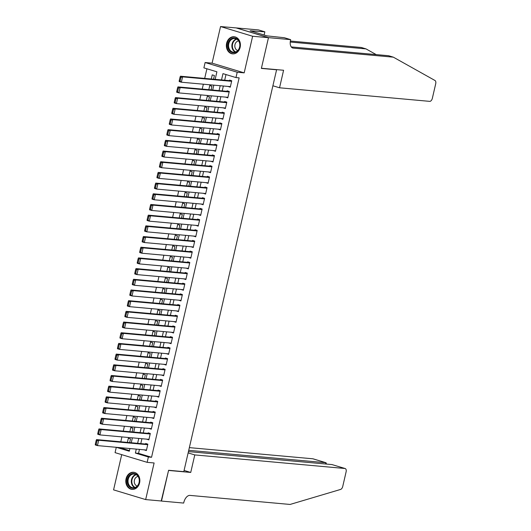 <?xml version="1.0" encoding="UTF-8"?>
<svg xmlns="http://www.w3.org/2000/svg" width="531" height="531" viewBox="0 0 531 531"><rect width="100%" height="100%" fill="white"/><g stroke="black" fill="none" stroke-linecap="round" stroke-linejoin="round"><path stroke-width="0.8" d="M226.618 43.25A8.596 7.016 -84.8 0 0 232.605 53.857A8.596 7.016 -84.8 0 0 240.145 47.339A8.596 7.016 -84.8 0 0 234.151 36.739A8.596 7.016 -84.8 0 0 226.618 43.25M126.066 478.783A8.596 7.016 -84.8 0 0 132.053 489.39A8.596 7.016 -84.8 0 0 139.593 482.878A8.596 7.016 -84.8 0 0 133.6 472.271A8.596 7.016 -84.8 0 0 126.066 478.783M215.155 79.351L216.9 71.804L203.891 67.868L205.125 62.525L237.211 72.229L235.976 77.572L222.967 73.636L221.513 79.929M268.48 37.635L261.411 68.253L283.587 70.258L279.545 87.788L429.705 101.361A3.305 1.885 106.8 0 0 432.347 98.328L435.712 83.739A3.305 1.885 106.8 0 0 434.989 80.493L393.338 57.162L293.231 48.109A7.713 4.394 -73.2 0 1 292.727 48.009A7.713 4.394 -73.2 0 1 290.523 40.223L290.656 39.639L268.48 37.635L236.395 27.931L220.544 26.55L212.095 63.156L205.125 62.525M121.712 454.649L113.574 489.874L145.667 499.578L154.116 462.972L147.147 462.342L115.061 452.638L116.289 447.308M206.911 68.784L204.687 78.409M203.353 84.203L202.225 89.095M200.884 94.89L199.756 99.782M198.415 105.576L197.286 110.475M195.952 116.269L194.817 121.161M193.483 126.955L192.355 131.847M191.014 137.642L189.886 142.534M188.545 148.328L187.416 153.227M186.082 159.015L184.947 163.913M183.613 169.708L182.485 174.599M181.144 180.394L180.016 185.286M178.675 191.08L177.546 195.972M176.212 201.767L175.077 206.665M173.743 212.46L172.615 217.352M171.274 223.146L170.146 228.038M168.805 233.832L167.677 238.724M166.342 244.519L165.207 249.417M163.873 255.212L162.745 260.104M161.404 265.898L160.276 270.79M158.935 276.585L157.807 281.476M156.472 287.271L155.337 292.169M154.003 297.964L152.875 302.856M151.534 308.65L150.406 313.542M149.065 319.337L147.937 324.229M146.602 330.023L145.467 334.922M144.133 340.716L143.005 345.608M141.664 351.403L140.536 356.294M139.195 362.089L138.067 366.981M136.732 372.775L135.597 377.674M134.263 383.462L133.135 388.36M131.794 394.155L130.666 399.046M129.325 404.841L128.197 409.733M126.863 415.527L125.728 420.419M124.393 426.214L123.265 431.112M121.924 436.907L120.796 441.799M236.381 27.984L268.474 37.688L252.63 36.254L220.544 26.55M268.474 37.688L261.378 68.413L276.585 69.787L183.806 471.654L168.599 470.28L161.504 501.012L145.667 499.578M228.118 86.44L230.268 87.184L231.748 80.765L229.578 80.115L229.452 80.646M225.648 97.127L227.799 97.87L229.279 91.458L227.109 90.801L226.989 91.332M223.179 107.82L225.33 108.556L226.81 102.144L224.646 101.487L224.52 102.025M220.717 118.506L222.861 119.243L224.341 112.831L222.177 112.174L222.051 112.711M218.248 129.192L220.398 129.936L221.878 123.517L219.708 122.867L219.582 123.398M215.778 139.879L217.929 140.622L219.409 134.21L217.239 133.553L217.119 134.084M213.309 150.572L215.46 151.308L216.94 144.897L214.776 144.24L214.65 144.777M210.847 161.258L212.991 161.995L214.471 155.583L212.307 154.926L212.181 155.464M208.378 171.944L210.528 172.688L212.008 166.269L209.838 165.619L209.712 166.15M205.909 182.631L208.059 183.374L209.539 176.962L207.369 176.305L207.249 176.836M203.439 193.324L205.59 194.061L207.07 187.649L204.906 186.992L204.78 187.529M200.977 204.01L203.121 204.747L204.601 198.335L202.437 197.678L202.311 198.216M198.508 214.697L200.658 215.433L202.138 209.022L199.968 208.371L199.842 208.902M196.039 225.383L198.189 226.126L199.669 219.715L197.499 219.057L197.379 219.588M193.569 236.069L195.72 236.813L197.2 230.401L195.036 229.744L194.91 230.281M191.107 246.762L193.251 247.499L194.731 241.087L192.567 240.43L192.441 240.968M188.638 257.449L190.788 258.185L192.268 251.774L190.098 251.117L189.972 251.654M186.169 268.135L188.319 268.878L189.799 262.467L187.629 261.81L187.509 262.341M183.699 278.821L185.85 279.565L187.33 273.153L185.166 272.496L185.04 273.027M181.237 289.514L183.381 290.251L184.861 283.839L182.697 283.182L182.571 283.72M178.768 300.201L180.918 300.938L182.398 294.526L180.228 293.869L180.102 294.406M176.299 310.887L178.449 311.631L179.929 305.212L177.759 304.562L177.639 305.093M173.829 321.574L175.98 322.317L177.46 315.905L175.29 315.248L175.17 315.779M171.367 332.267L173.511 333.003L174.991 326.592L172.827 325.934L172.701 326.472M168.898 342.953L171.048 343.69L172.529 337.278L170.358 336.621L170.232 337.158M166.429 353.639L168.579 354.383L170.059 347.964L167.889 347.314L167.769 347.845M163.96 364.326L166.11 365.069L167.59 358.657L165.42 358L165.3 358.531M161.497 375.019L163.641 375.756L165.121 369.344L162.957 368.687L162.831 369.224M159.028 385.705L161.178 386.442L162.659 380.03L160.488 379.373L160.362 379.911M156.559 396.392L158.709 397.135L160.189 390.716L158.019 390.066L157.899 390.597M154.09 407.078L156.24 407.821L157.72 401.409L155.55 400.752L155.43 401.283M151.627 417.771L153.771 418.508L155.251 412.096L153.087 411.439L152.961 411.976M149.158 428.457L151.308 429.194L152.789 422.782L150.618 422.125L150.492 422.663M146.689 439.144L148.839 439.88L150.319 433.469L148.149 432.818L148.03 433.349M129.657 442.602L130.507 438.911L128.336 438.261L127.387 442.396M132.126 431.909L132.976 428.225L130.805 427.568L129.849 431.703M134.589 421.222L135.445 417.539L133.274 416.881L132.319 421.017M137.058 410.536L137.907 406.852L135.744 406.195L134.788 410.33M139.527 399.85L140.376 396.159L138.206 395.509L137.257 399.644M141.996 389.157L142.846 385.473L140.675 384.816L139.719 388.957M144.459 378.47L145.315 374.786L143.144 374.129L142.189 378.264M146.928 367.784L147.777 364.1L145.613 363.443L144.658 367.578M149.397 357.097L150.246 353.407L148.076 352.757L147.127 356.892M151.866 346.411L152.716 342.721L150.545 342.064L149.589 346.205M154.329 335.718L155.185 332.034L153.014 331.377L152.058 335.512M156.798 325.032L157.647 321.348L155.483 320.691L154.528 324.826M159.267 314.345L160.116 310.655L157.946 310.004L156.997 314.14M161.736 303.659L162.586 299.969L160.415 299.311L159.459 303.453M164.198 292.966L165.055 289.282L162.884 288.625L161.928 292.76M166.668 282.28L167.517 278.596L165.353 277.939L164.398 282.074M169.137 271.593L169.986 267.909L167.816 267.252L166.867 271.387M171.606 260.907L172.456 257.216L170.285 256.566L169.329 260.701M174.068 250.214L174.925 246.53L172.754 245.873L171.798 250.008M176.538 239.527L177.387 235.844L175.223 235.187L174.268 239.322M179.007 228.841L179.856 225.157L177.686 224.5L176.737 228.635M181.476 218.155L182.325 214.464L180.155 213.814L179.199 217.949M183.938 207.462L184.795 203.778L182.624 203.121L181.668 207.256M186.408 196.775L187.257 193.092L185.093 192.434L184.138 196.57M188.877 186.089L189.726 182.405L187.556 181.748L186.607 185.883M191.346 175.403L192.195 171.712L190.025 171.062L189.069 175.197M193.808 164.71L194.665 161.026L192.494 160.369L191.538 164.51M196.278 154.023L197.127 150.339L194.963 149.682L194.007 153.817M198.747 143.337L199.596 139.653L197.426 138.996L196.477 143.131M201.216 132.65L202.065 128.96L199.895 128.31L198.939 132.445M203.678 121.964L204.535 118.274L202.364 117.616L201.408 121.758M206.147 111.271L206.997 107.587L204.833 106.93L203.877 111.065M208.617 100.585L209.466 96.901L207.296 96.244L206.347 100.379M211.086 89.898L211.935 86.208L209.765 85.557L208.809 89.693M119.528 447.6L129.445 450.6M213.548 79.212L214.405 75.521L212.234 74.864L211.278 79.006M139.454 449.399L138.538 453.348L151.547 457.284L239.142 77.858L235.976 77.572M225.994 74.552L224.686 80.214M223.345 86.009L222.217 90.901M220.876 96.695L219.748 101.594M218.414 107.388L217.279 112.28M215.944 118.074L214.816 122.966M213.475 128.761L212.347 133.653M211.006 139.447L209.878 144.346M208.544 150.14L207.409 155.032M206.074 160.827L204.946 165.718M203.605 171.513L202.477 176.405M201.136 182.199L200.008 187.098M198.674 192.892L197.539 197.784M196.204 203.579L195.076 208.471M193.735 214.265L192.607 219.157M191.266 224.952L190.138 229.85M188.804 235.638L187.669 240.536M186.335 246.331L185.206 251.223M183.865 257.017L182.737 261.909M181.396 267.704L180.268 272.595M178.934 278.39L177.799 283.288M176.465 289.083L175.336 293.975M173.995 299.769L172.867 304.661M171.526 310.456L170.398 315.348M169.064 321.142L167.929 326.041M166.595 331.835L165.466 336.727M164.125 342.522L162.997 347.413M161.656 353.208L160.528 358.1M159.194 363.894L158.059 368.793M156.725 374.587L155.596 379.479M154.255 385.274L153.127 390.166M151.786 395.96L150.658 400.852M149.324 406.646L148.189 411.545M146.855 417.339L145.726 422.231M144.386 428.026L143.257 432.918M141.916 438.712L140.788 443.604M144.22 449.83L146.37 450.573L147.85 444.162L145.68 443.504L145.56 444.035M276.585 69.787L275.808 69.554M212.095 63.156L244.18 72.86L252.63 36.254M244.18 72.86L237.211 72.229M151.547 457.284L148.381 456.999L147.147 462.342M116.355 447.314L129.298 451.224L129.922 448.536M131.257 442.741L132.392 437.849M133.726 432.055L134.854 427.163M136.195 421.368L137.323 416.477M138.664 410.682L139.792 405.784M141.127 399.996L142.262 395.097M143.596 389.303L144.724 384.411M146.065 378.616L147.193 373.724M148.534 367.93L149.662 363.038M150.996 357.244L152.131 352.345M153.466 346.551L154.594 341.659M155.935 335.864L157.063 330.972M158.404 325.178L159.532 320.286M160.866 314.491L162.001 309.593M163.336 303.798L164.464 298.907M165.805 293.112L166.933 288.22M168.274 282.426L169.402 277.534M170.736 271.739L171.871 266.841M173.206 261.046L174.334 256.154M175.675 250.36L176.803 245.468M178.144 239.673L179.272 234.782M180.606 228.987L181.741 224.089M183.076 218.294L184.204 213.402M185.545 207.608L186.673 202.716M188.014 196.921L189.142 192.03M190.476 186.235L191.611 181.336M192.945 175.549L194.074 170.65M195.415 164.856L196.543 159.964M197.884 154.169L199.012 149.277M200.346 143.483L201.481 138.591M202.815 132.796L203.944 127.898M205.285 122.103L206.413 117.212M207.754 111.417L208.882 106.525M210.216 100.731L211.351 95.839M212.685 90.044L213.814 85.146M136.281 449.113L135.372 453.062L148.381 456.999M220.179 85.723L219.051 90.615M217.71 96.41L216.582 101.308M215.241 107.096L214.112 111.995M212.778 117.789L211.643 122.681M210.309 128.475L209.181 133.367M207.84 139.162L206.712 144.054M205.371 149.848L204.243 154.747M202.908 160.541L201.773 165.433M200.439 171.228L199.311 176.119M197.97 181.914L196.842 186.806M195.501 192.6L194.373 197.499M193.038 203.293L191.903 208.185M190.569 213.98L189.441 218.872M188.1 224.666L186.972 229.558M185.631 235.352L184.503 240.251M183.168 246.045L182.033 250.937M180.699 256.732L179.571 261.624M178.23 267.418L177.102 272.31M175.761 278.105L174.633 283.003M173.298 288.798L172.163 293.689M170.829 299.484L169.701 304.376M168.36 310.17L167.232 315.062M165.891 320.857L164.763 325.755M163.429 331.543L162.294 336.442M160.959 342.236L159.831 347.128M158.49 352.923L157.362 357.814M156.021 363.609L154.893 368.501M153.559 374.295L152.424 379.194M151.089 384.988L149.961 389.88M148.62 395.675L147.492 400.566M146.151 406.361L145.023 411.253M143.682 417.047L142.554 421.946M141.219 427.74L140.091 432.632M138.75 438.427L137.622 443.319M138.538 453.348L135.372 453.062M146.476 450.122L144.2 449.916M148.939 439.436L146.669 439.23M151.408 428.743L149.138 428.537M153.877 418.056L151.607 417.851M156.346 407.37L154.07 407.164M158.809 396.684L156.539 396.478M161.278 385.991L159.008 385.785M163.747 375.304L161.477 375.098M166.216 364.618L163.94 364.412M168.679 353.931L166.409 353.726M171.148 343.238L168.878 343.039M173.617 332.552L171.347 332.346M176.086 321.866L173.81 321.66M178.549 311.179L176.279 310.974M181.018 300.493L178.748 300.287M183.487 289.8L181.217 289.594M185.956 279.114L183.68 278.908M188.425 268.427L186.149 268.221M190.888 257.741L188.618 257.535M193.357 247.048L191.087 246.842M195.826 236.361L193.549 236.156M198.295 225.675L196.019 225.469M200.758 214.989L198.488 214.783M203.227 204.296L200.957 204.09M205.696 193.609L203.419 193.403M208.165 182.923L205.889 182.717M210.628 172.236L208.358 172.031M213.097 161.543L210.827 161.338M215.566 150.857L213.289 150.651M218.035 140.171L215.759 139.965M220.498 129.484L218.228 129.279M222.967 118.791L220.697 118.592M225.436 108.105L223.166 107.899M227.905 97.419L225.629 97.213M230.368 86.732L228.098 86.526M146.496 450.036L97.452 445.602L95.288 444.945L95.295 444.268L96.164 444.533L97.027 440.79L96.157 440.524L95.295 444.268M147.83 444.241L96.516 439.602L98.686 440.259L97.452 445.602L96.164 444.533M147.731 444.693L98.686 440.259L97.027 440.79M96.516 439.602L96.157 440.524M139.235 478.803A7.441 6.073 95.2 0 1 134.821 488.009A7.441 6.073 95.2 0 1 127.433 482.951A7.441 6.073 95.2 0 1 131.854 473.745A7.441 6.073 95.2 0 1 139.235 478.803M128.19 482.825A6.89 5.622 -84.8 0 0 133.029 487.763A6.89 5.622 -84.8 0 0 139.115 478.982A6.89 5.622 -84.8 0 0 134.27 474.044A6.89 5.622 -84.8 0 0 128.19 482.825M138.073 476.446A4.905 4.002 -84.8 0 0 134.389 482.692A4.905 4.002 -84.8 0 0 137.204 486.084M134.462 472.417A8.542 6.976 -84.8 0 0 134.104 472.371A8.542 6.976 -84.8 0 0 126.557 483.256A8.542 6.976 -84.8 0 0 132.564 489.383A8.542 6.976 -84.8 0 0 132.929 489.403M239.786 43.27A7.441 6.073 95.2 0 1 235.372 52.476A7.441 6.073 95.2 0 1 227.985 47.418A7.441 6.073 95.2 0 1 232.399 38.212A7.441 6.073 95.2 0 1 239.786 43.27M228.735 47.292A6.89 5.622 -84.8 0 0 233.58 52.23A6.89 5.622 -84.8 0 0 239.667 43.449A6.89 5.622 -84.8 0 0 234.821 38.511A6.89 5.622 -84.8 0 0 228.735 47.292M238.625 40.914A4.905 4.002 -84.8 0 0 234.934 47.153A4.905 4.002 -84.8 0 0 237.749 50.551M235.014 36.878A8.542 6.976 -84.8 0 0 234.656 36.838A8.542 6.976 -84.8 0 0 227.109 47.724A8.542 6.976 -84.8 0 0 233.116 53.85A8.542 6.976 -84.8 0 0 233.481 53.87M188.133 452.903L194.784 454.921L344.944 468.495L331.981 464.572L188.439 451.596M161.232 500.985L168.559 470.439L190.735 472.444L194.784 454.921M332.472 464.725L345.163 468.534A3.305 1.885 106.8 0 1 346.106 471.873L342.741 486.462A3.305 1.885 106.8 0 1 340.577 489.443L290.072 504.45L189.965 495.396A7.713 4.394 106.8 0 0 183.806 502.479L183.666 503.069L161.49 501.065M184.084 470.433L190.735 472.444M188.731 450.315L325.822 462.713L312.859 458.791A3.305 1.885 -73.2 0 1 313.078 458.83A3.305 1.885 -73.2 0 1 313.283 458.917M189.355 447.626L312.859 458.791M326.127 464.048L326.313 463.244L325.822 462.713L325.53 463.988M376.194 54.6L365.998 48.892L290.238 42.042M365.998 48.892L361.253 47.458L290.357 41.046M393.338 57.162L388.592 55.722L291.26 46.92M290.656 39.639L284.37 37.734L266.887 35.862L250.154 30.798L264.856 31.833L258.57 29.935L236.395 27.931M279.545 87.788L272.894 85.776M264.126 35.026L264.856 31.833M251.966 31.349L252.052 30.971M148.959 439.349L99.921 434.916L97.75 434.258L97.764 433.581L98.633 433.84L99.496 430.103L98.627 429.838L97.764 433.581M150.3 433.555L98.985 428.915L101.155 429.572L99.921 434.916L98.633 433.84M150.193 434.006L101.155 429.572L99.496 430.103M98.985 428.915L98.627 429.838M151.428 428.663L102.39 424.229L100.22 423.572L100.233 422.895L101.102 423.154L101.965 419.41L101.096 419.151L100.233 422.895M152.769 422.868L101.454 418.229L103.625 418.886L102.39 424.229L101.102 423.154M152.662 423.32L103.625 418.886L101.965 419.41M101.454 418.229L101.096 419.151M153.897 417.97L104.853 413.536L102.689 412.886L102.702 412.202L103.565 412.468L104.428 408.724L103.565 408.465L102.702 412.202M155.231 412.182L103.923 407.542L106.087 408.193L104.853 413.536L103.565 412.468M155.132 412.627L106.087 408.193L104.428 408.724M103.923 407.542L103.565 408.465M156.366 407.284L107.322 402.85L105.158 402.193L105.165 401.516L106.034 401.781L106.897 398.038L106.027 397.772L105.165 401.516M157.7 401.489L106.386 396.849L108.556 397.507L107.322 402.85L106.034 401.781M157.601 401.94L108.556 397.507L106.897 398.038M106.386 396.849L106.027 397.772M158.829 396.597L109.791 392.163L107.62 391.506L107.634 390.829L108.503 391.088L109.366 387.351L108.497 387.086L107.634 390.829M160.17 390.803L108.855 386.163L111.025 386.82L109.791 392.163L108.503 391.088M160.063 391.254L111.025 386.82L109.366 387.351M108.855 386.163L108.497 387.086M161.298 385.911L112.26 381.477L110.09 380.82L110.103 380.143L110.972 380.402L111.835 376.665L110.966 376.399L110.103 380.143M162.639 380.116L111.324 375.477L113.495 376.134L112.26 381.477L110.972 380.402M162.532 380.568L113.495 376.134L111.835 376.665M111.324 375.477L110.966 376.399M163.767 375.225L114.723 370.784L112.559 370.134L112.572 369.45L113.435 369.715L114.298 365.972L113.435 365.713L112.572 369.45M165.101 369.43L113.793 364.79L115.957 365.441L114.723 370.784L113.435 369.715M165.002 369.875L115.957 365.441L114.298 365.972M113.793 364.79L113.435 365.713M166.236 364.531L117.192 360.098L115.028 359.441L115.035 358.764L115.904 359.029L116.767 355.285L115.904 355.027L115.035 358.764M167.57 358.737L116.256 354.097L118.426 354.754L117.192 360.098L115.904 359.029M167.471 359.188L118.426 354.754L116.767 355.285M116.256 354.097L115.904 355.027M168.699 353.845L119.661 349.411L117.49 348.754L117.504 348.077L118.373 348.336L119.236 344.599L118.367 344.334L117.504 348.077M170.039 348.051L118.725 343.411L120.895 344.068L119.661 349.411L118.373 348.336M169.933 348.502L120.895 344.068L119.236 344.599M118.725 343.411L118.367 344.334M171.168 343.159L122.13 338.725L119.96 338.068L119.973 337.391L120.842 337.65L121.705 333.913L120.836 333.647L119.973 337.391M172.509 337.364L121.194 332.725L123.365 333.382L122.13 338.725L120.842 337.65M172.402 337.816L123.365 333.382L121.705 333.913M121.194 332.725L120.836 333.647M173.637 332.472L124.599 328.039L122.429 327.381L122.442 326.698L123.305 326.963L124.168 323.22L123.305 322.961L122.442 326.698M174.971 326.678L123.663 322.038L125.827 322.689L124.599 328.039L123.305 326.963M174.872 327.123L125.827 322.689L124.168 323.22M123.663 322.038L123.305 322.961M176.106 321.779L127.062 317.346L124.898 316.695L124.904 316.011L125.774 316.277L126.637 312.533L125.774 312.274L124.904 316.011M177.44 315.985L126.132 311.345L128.296 312.002L127.062 317.346L125.774 316.277M177.341 316.436L128.296 312.002L126.637 312.533M126.132 311.345L125.774 312.274M178.569 311.093L129.531 306.659L127.36 306.002L127.374 305.325L128.243 305.584L129.106 301.847L128.236 301.581L127.374 305.325M179.909 305.298L128.595 300.659L130.765 301.316L129.531 306.659L128.243 305.584M179.803 305.75L130.765 301.316L129.106 301.847M128.595 300.659L128.236 301.581M181.038 300.407L132 295.973L129.829 295.316L129.843 294.639L130.712 294.897L131.575 291.161L130.706 290.895L129.843 294.639M182.379 294.612L131.064 289.972L133.235 290.63L132 295.973L130.712 294.897M182.272 295.063L133.235 290.63L131.575 291.161M131.064 289.972L130.706 290.895M183.507 289.72L134.469 285.286L132.299 284.629L132.312 283.946L133.175 284.211L134.038 280.468L133.175 280.209L132.312 283.946M184.841 283.926L133.533 279.286L135.697 279.937L134.469 285.286L133.175 284.211M184.742 284.37L135.697 279.937L134.038 280.468M133.533 279.286L133.175 280.209M185.976 279.027L136.932 274.593L134.768 273.943L134.774 273.259L135.644 273.525L136.507 269.781L135.644 269.522L134.774 273.259M187.31 273.233L136.002 268.593L138.166 269.25L136.932 274.593L135.644 273.525M187.211 273.684L138.166 269.25L136.507 269.781M136.002 268.593L135.644 269.522M188.439 268.341L139.401 263.907L137.23 263.25L137.244 262.573L138.113 262.832L138.976 259.095L138.106 258.829L137.244 262.573M189.779 262.546L138.465 257.907L140.635 258.564L139.401 263.907L138.113 262.832M189.673 262.998L140.635 258.564L138.976 259.095M138.465 257.907L138.106 258.829M190.908 257.654L141.87 253.221L139.699 252.564L139.713 251.886L140.582 252.145L141.445 248.408L140.576 248.143L139.713 251.886M192.249 251.86L140.934 247.22L143.104 247.877L141.87 253.221L140.582 252.145M192.142 252.311L143.104 247.877L141.445 248.408M140.934 247.22L140.576 248.143M193.377 246.968L144.339 242.534L142.169 241.877L142.182 241.193L143.045 241.459L143.908 237.715L143.045 237.457L142.182 241.193M194.711 241.174L143.403 236.534L145.567 237.191L144.339 242.534L143.045 241.459M194.611 241.625L145.567 237.191L143.908 237.715M143.403 236.534L143.045 237.457M195.846 236.275L146.802 231.841L144.638 231.191L144.644 230.507L145.514 230.773L146.377 227.029L145.514 226.77L144.644 230.507M197.18 230.481L145.872 225.841L148.036 226.498L146.802 231.841L145.514 230.773M197.081 230.932L148.036 226.498L146.377 227.029M145.872 225.841L145.514 226.77M198.309 225.589L149.271 221.155L147.1 220.498L147.114 219.821L147.983 220.086L148.846 216.343L147.976 216.077L147.114 219.821M199.649 219.794L148.335 215.155L150.505 215.812L149.271 221.155L147.983 220.086M199.543 220.246L150.505 215.812L148.846 216.343M148.335 215.155L147.976 216.077M200.778 214.902L151.74 210.468L149.569 209.811L149.583 209.134L150.452 209.393L151.315 205.656L150.446 205.391L149.583 209.134M202.119 209.108L150.804 204.468L152.974 205.125L151.74 210.468L150.452 209.393M202.012 209.559L152.974 205.125L151.315 205.656M150.804 204.468L150.446 205.391M203.247 204.216L154.209 199.782L152.039 199.125L152.052 198.448L152.915 198.707L153.778 194.963L152.915 194.704L152.052 198.448M204.581 198.421L153.273 193.782L155.437 194.439L154.209 199.782L152.915 198.707M204.481 198.873L155.437 194.439L153.778 194.963M153.273 193.782L152.915 194.704M205.716 193.523L156.672 189.089L154.508 188.439L154.514 187.755L155.384 188.02L156.247 184.277L155.384 184.018L154.514 187.755M207.05 187.735L155.742 183.095L157.906 183.746L156.672 189.089L155.384 188.02M206.951 188.18L157.906 183.746L156.247 184.277M155.742 183.095L155.384 184.018M208.179 182.837L159.141 178.403L156.97 177.746L156.984 177.069L157.853 177.334L158.716 173.591L157.846 173.325L156.984 177.069M209.519 177.042L158.205 172.402L160.375 173.06L159.141 178.403L157.853 177.334M209.413 177.493L160.375 173.06L158.716 173.591M158.205 172.402L157.846 173.325M210.648 172.15L161.61 167.716L159.439 167.059L159.453 166.382L160.322 166.641L161.185 162.904L160.316 162.639L159.453 166.382M211.988 166.356L160.674 161.716L162.844 162.373L161.61 167.716L160.322 166.641M211.882 166.807L162.844 162.373L161.185 162.904M160.674 161.716L160.316 162.639M213.117 161.464L164.079 157.03L161.909 156.373L161.922 155.696L162.785 155.955L163.648 152.218L162.785 151.952L161.922 155.696M214.451 155.669L163.143 151.03L165.307 151.687L164.079 157.03L162.785 155.955M214.351 156.121L165.307 151.687L163.648 152.218M163.143 151.03L162.785 151.952M215.586 150.777L166.542 146.337L164.378 145.686L164.384 145.003L165.254 145.268L166.117 141.525L165.254 141.266L164.384 145.003M216.92 144.983L165.612 140.343L167.776 140.994L166.542 146.337L165.254 145.268M216.821 145.428L167.776 140.994L166.117 141.525M165.612 140.343L165.254 141.266M218.049 140.084L169.011 135.651L166.84 134.993L166.853 134.316L167.723 134.582L168.586 130.838L167.716 130.58L166.853 134.316M219.389 134.29L168.075 129.65L170.245 130.307L169.011 135.651L167.723 134.582M219.283 134.741L170.245 130.307L168.586 130.838M168.075 129.65L167.716 130.58M220.518 129.398L171.48 124.964L169.309 124.307L169.323 123.63L170.192 123.889L171.055 120.152L170.185 119.887L169.323 123.63M221.858 123.604L170.544 118.964L172.714 119.621L171.48 124.964L170.192 123.889M221.752 124.055L172.714 119.621L171.055 120.152M170.544 118.964L170.185 119.887M222.987 118.712L173.949 114.278L171.779 113.621L171.792 112.944L172.655 113.203L173.518 109.466L172.655 109.2L171.792 112.944M224.328 112.917L173.013 108.278L175.177 108.935L173.949 114.278L172.655 113.203M224.221 113.368L175.177 108.935L173.518 109.466M173.013 108.278L172.655 109.2M225.456 108.025L176.411 103.591L174.248 102.934L174.254 102.251L175.124 102.516L175.987 98.773L175.124 98.514L174.254 102.251M226.79 102.231L175.482 97.591L177.646 98.242L176.411 103.591L175.124 102.516M226.691 102.675L177.646 98.242L175.987 98.773M175.482 97.591L175.124 98.514M227.918 97.332L178.881 92.898L176.71 92.248L176.723 91.564L177.593 91.83L178.456 88.086L177.586 87.827L176.723 91.564M229.259 91.538L177.945 86.898L180.115 87.555L178.881 92.898L177.593 91.83M229.153 91.989L180.115 87.555L178.456 88.086M177.945 86.898L177.586 87.827M230.388 86.646L181.35 82.212L179.179 81.555L179.193 80.878L180.062 81.137L180.925 77.4L180.055 77.134L179.193 80.878M231.728 80.851L180.414 76.212L182.584 76.869L181.35 82.212L180.062 81.137M231.622 81.303L182.584 76.869L180.925 77.4M180.414 76.212L180.055 77.134M134.708 487.611A6.89 5.622 95.2 0 1 131.489 483.124A6.89 5.622 95.2 0 1 135.896 474.502M136.314 474.727A6.664 5.436 -84.8 0 0 131.98 483.091A6.664 5.436 -84.8 0 0 135.166 487.458M235.26 52.078A6.89 5.622 95.2 0 1 232.04 47.591A6.89 5.622 95.2 0 1 236.448 38.962M236.866 39.194A6.664 5.436 -84.8 0 0 232.532 47.558A6.664 5.436 -84.8 0 0 235.718 51.925M292.249 47.81L293.231 48.109M313.078 458.83L326.021 462.747"/></g></svg>

